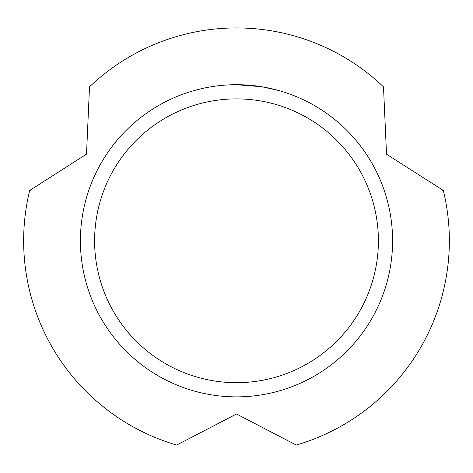 <?xml version="1.0" encoding="UTF-8"?>
<svg xmlns="http://www.w3.org/2000/svg" width="473" height="473" viewBox="0 0 473 473"><rect width="100%" height="100%" fill="white"/><g stroke="black" fill="none" stroke-linecap="round" stroke-linejoin="round"><path stroke-width="0.71" d="M239.356 84.726L241.254 84.768M253.794 85.66L254.391 85.725M236.5 84.697A156.09 156.09 0 0 1 392.59 240.787A156.09 156.09 0 0 1 236.5 396.877A156.09 156.09 0 0 1 80.41 240.787A156.09 156.09 0 0 1 236.5 84.697L261.457 86.707M262.119 86.813L278.236 90.384M263.828 87.109L262.403 86.861M236.5 98.887A141.9 141.9 0 0 1 378.4 240.787A141.9 141.9 0 0 1 236.5 382.687A141.9 141.9 0 0 1 94.6 240.787A141.9 141.9 0 0 1 236.5 98.887M89.503 86.849A212.85 212.85 0 0 1 236.5 27.937A212.85 212.85 0 0 0 89.503 86.849L86.518 154.151L29.687 190.453A212.85 212.85 0 0 0 176.689 445.063L236.5 413.999L296.311 445.063A212.85 212.85 0 0 0 443.313 190.453L386.524 154.222L383.497 86.849A212.85 212.85 0 0 0 236.5 27.937A212.85 212.85 0 0 1 383.497 86.849M220.655 85.507L218.946 85.69M204.188 88.079L207.008 87.511M194.77 90.384L204.188 88.084M215.505 86.116L218.088 85.79M232.799 84.744L225.52 85.087M30.928 190.359L29.687 190.448A212.85 212.85 0 0 0 176.689 445.063L177.387 444.035M295.613 444.035L296.311 445.063A212.85 212.85 0 0 0 443.313 190.453L442.072 190.359M89.498 86.855L90.036 87.972M382.959 87.972L383.502 86.855"/></g></svg>
